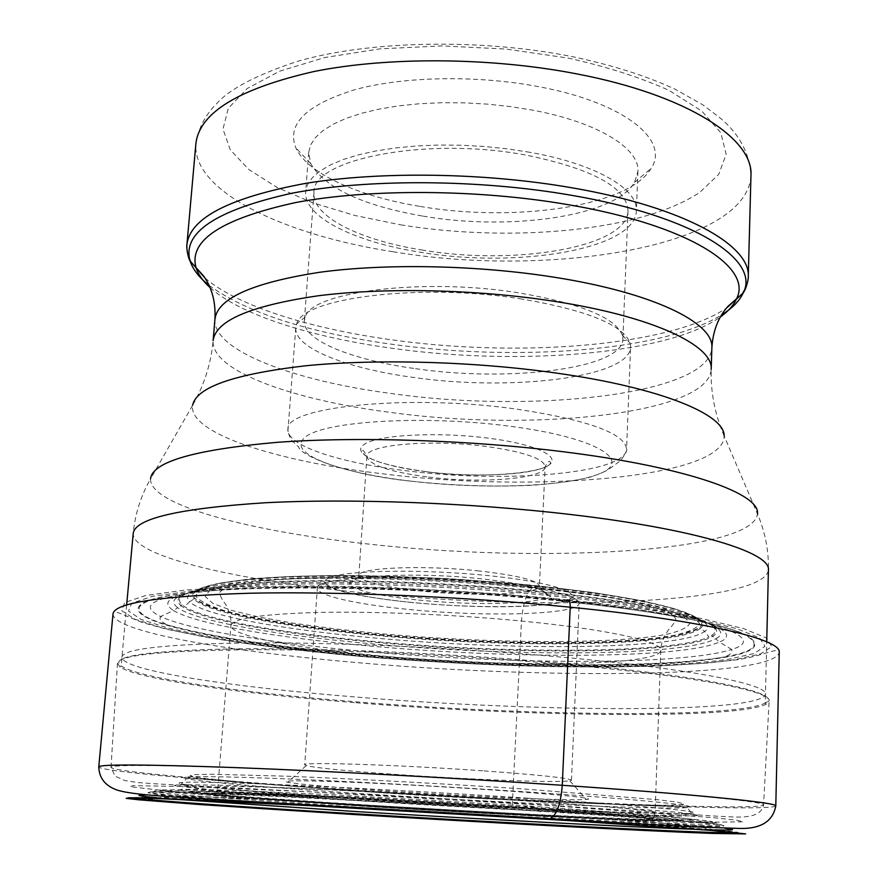 <?xml version="1.0" encoding="UTF-8"?>
<svg xmlns="http://www.w3.org/2000/svg" width="878" height="878" viewBox="0 0 878 878"><rect width="100%" height="100%" fill="white"/><g stroke="black" fill="none" stroke-linecap="round" stroke-linejoin="round"><path stroke-width="0.66" stroke-dasharray="4.39 3.29" d="M567.473 599.839C485.567 591.926 395.341 586.965 314.763 585.944L242.427 586.702L185.104 590.038L145.583 595.514L124.709 602.571L121.735 610.649L134.894 619.199L161.848 627.781C185.675 633.389 214.1 638.668 247.113 643.64C282.003 648.348 319.219 652.541 358.751 656.217C497.947 668.388 658.182 670.957 735.16 659.608L760.578 653.89L771.839 646.636L766.626 638.054L743.271 628.494L701.226 618.474L641.588 608.663L567.473 599.839L560.076 600.947L555.17 599.312L548.355 595.482L543.932 591.728C453.169 582.41 343.978 578.536 272.301 581.774C200.382 585.878 170.288 593.539 182.009 604.755L184.621 606.698C205.441 619.978 283.824 633.367 372.81 641.379C508.658 654 673.92 653.704 708.93 636.923L704.617 631.436C680.384 649.742 512.093 650.927 374.851 638.01C283.254 629.735 203.542 615.423 189.527 601.737L184.621 606.698M544.92 818.12L539.882 811.261L535.13 807.584L527.908 805.927L518.657 808.144L514.914 808.111C513.257 807.606 512.467 804.928 512.543 800.088L521.455 621.042C608.213 629.35 662.539 641.741 660.772 650.324C660.146 666.183 508.241 667.609 384.718 656.261C300.133 648.908 229.97 636.1 230.914 625.531C232.396 618.375 261.951 613.996 319.592 612.405C376.256 611.286 454.892 614.6 521.455 621.042C523.003 602.264 527.217 590.927 534.098 587.009L587.777 593.517C619.451 598.379 644.957 603.427 664.306 608.641L683.644 616.224L689.878 623.237C687.847 627.529 680.066 631.227 666.523 634.355C612.712 644.617 487.367 643.519 379.296 633.565L334.584 628.846L293.845 623.27L258.78 617.014L231.177 610.287L212.772 603.351L205.211 596.502L209.842 590.126L227.49 584.616L258.187 580.38L300.913 577.779L353.494 577.098L412.66 578.481L474.339 581.862L534.098 587.009L538.027 585.824L543.932 591.728C667.368 604.207 731.626 623.61 711.74 635.299L708.93 636.923M393.333 791.341C474.504 796.675 571.973 800.934 586.306 799.485C598.829 798.563 558.364 794.327 487.981 789.673C437.145 786.293 377.408 783.143 337.459 781.705C296.929 780.344 280.356 780.531 287.743 782.265C301.308 784.581 336.504 787.599 393.333 791.341M356.04 702.74C525.527 716.569 735.435 719.708 766.307 704.145L769.128 700.787C771.29 691.249 694.509 676.038 563.819 664.394C461.641 655.207 338.535 649.5 251.547 649.709C163.714 650.51 119.024 655.01 117.476 663.208L119.891 666.874C137.835 679.385 241.285 693.642 356.04 702.74M419.3 206.286C358.411 196.277 307.487 173.745 295.886 147.921C286.338 124.16 306.202 104.691 355.458 89.523C404.176 76.276 477.808 74.97 539.377 86.812C625.07 102.836 670.123 140.513 651.125 168.411C628.703 206.736 513.498 222.814 419.3 206.286M422.966 216.12C509.481 231.188 615.171 216.57 634.564 182.328L637.911 171.44C639.864 148.503 597.896 122.152 532.035 110.046L510.096 106.556L487.4 104.131L464.407 102.847L441.601 102.715L419.475 103.747L398.458 105.898L378.989 109.124L361.418 113.317L346.064 118.398L333.157 124.237L322.884 130.701L315.356 137.648L310.625 144.947L308.672 152.465L310.735 163.648C325.222 188.101 362.625 205.584 422.966 216.12M529.862 152.3L507.813 148.909L485.007 146.538L461.905 145.243L439 145.046L416.765 145.946L395.671 147.921L376.124 150.906L358.498 154.824L343.089 159.576L330.15 165.053L319.866 171.144L312.338 177.696L307.607 184.589L305.687 191.689C303.47 217.206 355.25 242.174 420.694 252.282C517.054 268.734 635.639 249.385 636.363 210.753C638.273 189.055 596.063 163.977 529.862 152.3M423.009 250.164C360.792 240.528 311.855 216.811 313.962 192.677C310.966 159.346 426.807 136.079 526.657 155.23C592.804 168.938 626.596 187.453 628.022 210.786C627.452 247.366 514.749 265.869 423.009 250.164M415.579 368.661C508.636 382.435 622.535 368.837 622.864 339.226L622.348 335.264C615.467 317.748 581.192 303.656 519.524 292.989C423.92 277.294 311.174 291.803 305.292 316.98L304.326 320.865C302.57 340.39 352.495 360.145 415.579 368.661M522.158 299.08C421.177 282.617 302.295 297.763 296.687 323.894L295.765 327.714C293.943 348.006 346.678 368.497 412.934 377.353C510.502 391.621 630.152 377.749 630.58 347.019L630.097 343.111C623.171 324.959 587.184 310.274 522.158 299.08M479.158 570.963C422.34 564.719 356.742 567.693 358.85 575.672L358.926 576.297C363.196 582.169 384.114 587.097 421.659 591.103C474.12 596.59 536.963 594.604 539.268 586.702L539.41 586.087C537.907 580.446 517.822 575.408 479.158 570.963M418.685 600.069C475.898 605.952 544.536 604.042 547.422 595.701C548.048 589.555 526.131 583.936 481.682 578.843C417.061 571.83 343.539 575.408 349.784 584.298C354.712 590.532 377.683 595.789 418.685 600.069M482.648 770.796C397.493 764.749 300.485 761.72 304.699 764.837L306.213 765.627C317.627 768.162 348.599 771.169 399.106 774.659C471.398 779.653 558.09 782.935 569.866 780.827L571.457 780.224C569.306 778.073 539.707 774.923 482.648 770.796M736.368 832.761C750.503 832.223 678.255 826.439 544.964 818.175L545.951 819.185M535.13 807.584L356.995 797.202L185.115 789.717L159.642 789.97L174.832 792.494L256.047 799.112L361.209 806.092C447.967 811.491 544.678 816.749 615.851 819.865L660.399 823.103C588.04 820.381 466.306 813.928 359.706 807.321L211.422 797.213L256.047 799.112L615.851 819.865C679.276 822.631 720.355 823.564 711.454 821.501C702.444 819.426 636.188 814.038 535.13 807.584M527.908 805.927L333.728 794.809L232.242 790.288L181.998 789.289L177.905 790.057L207.065 793.58C242.591 796.719 300.43 800.813 365.544 804.906C480.068 812.051 612.196 818.768 669.694 820.096L694.794 819.679L667.719 816.134L527.908 805.927M156.569 797.685L184.117 796.752C133.818 792.56 132.205 790.617 204.245 793.328C275.582 796.006 420.606 803.699 539.882 811.261C627.781 816.891 685.224 821.106 712.19 823.893C733.865 826.363 725.667 826.988 687.573 825.781L679.177 825.013C721.387 826.45 732.636 825.968 712.936 823.553C690.481 821.04 626.662 816.244 539.29 810.701C417.807 802.986 270.15 795.205 200.733 792.713C130.526 790.178 137.407 792.494 192.556 796.961L211.422 797.213C147.339 792.241 130.054 789.212 195.926 791.33C260.832 793.394 412.528 801.285 537.566 809.253C628.835 815.058 693.532 820.052 712.288 822.466C730.781 824.881 707.405 824.859 660.399 823.103L679.177 825.013L526.899 818.011M184.117 796.752L358.619 808.375M687.573 825.781L568.099 820.568M185.038 796.829L303.404 805.313M725.283 828.316C702.422 825.759 641.675 821.358 543.01 815.102L290.585 800.78C213.639 796.95 165.569 795.007 146.374 794.941M153.42 798.42L156.932 797.718L173.054 799.112M714.835 829.875L698.295 829.403M544.964 818.175C444.773 811.952 324.191 805.236 243.502 801.351C162.507 797.542 126.289 796.456 134.85 798.08M738.321 833.035C743.534 832.059 670.594 826.407 545.238 818.636C448.691 812.655 332.916 806.169 252.326 802.218C171.012 798.311 131.195 796.95 132.874 798.124M775.79 805.949C771.027 812.205 534.746 802.196 348.226 789.959C217.656 781.541 99.466 771.4 98.764 766.911M113.01 613.92C112.417 631.567 228.039 651.564 356.753 662.561C540.629 679.1 774.264 678.057 779.236 652.332C778.621 646.186 761.05 657.381 732.548 660.289L707.866 663.055L661.507 665.908C626.464 666.995 588.633 667.214 548.026 666.589C485.172 665.041 422.044 661.595 358.641 656.261C300.781 651.004 249.582 644.606 205.046 637.055L166.765 629.252L141.918 622.403L119.54 613.151C114.788 611.604 112.614 611.856 113.01 613.92M564.499 600.64L636.89 609.244L695.244 618.803L736.532 628.582L759.613 637.933L764.968 646.34L754.191 653.462L729.497 659.082C654.516 670.254 497.025 667.774 360.309 655.8C321.491 652.189 284.977 648.063 250.768 643.431C218.435 638.558 190.636 633.367 167.38 627.869L141.171 619.473L128.528 611.11L131.689 603.23L152.366 596.349L191.184 591.037L247.311 587.799L317.979 587.086C396.615 588.106 484.579 592.935 564.499 600.64M560.537 601.024C430.143 587.722 270.402 584.342 194.861 592.134C118.453 599.872 124.533 615.478 181.384 629.054C226.776 639.513 287.139 648.063 362.46 654.714C488.025 665.864 633.609 668.707 709.567 659.51L724.493 656.953C655.899 668.762 497.354 666.501 362.724 654.494C276.537 646.877 211.236 636.978 166.853 624.796L181.384 629.054C225.218 639.875 285.251 648.633 361.473 655.339C487.707 666.567 636.451 669.727 709.567 659.51C753.818 654.132 765.638 645.769 745.038 634.432C721.442 623.391 653.912 610.484 560.537 601.024M560.076 600.947C649.171 610.44 708.634 620.768 738.442 631.94C763.289 642.696 758.636 651.026 724.493 656.953C729.706 654.9 732.197 652.892 731.978 650.927L731.67 649.424C683.26 665.392 509.481 664.536 365.61 651.509C272.806 643.311 189.516 630.075 160.586 616.499L160.114 617.958C159.576 619.791 161.826 622.074 166.853 624.796C122.086 611.681 128.44 597.501 207.779 591.059C286.458 584.583 437.057 588.425 560.076 600.947M555.17 599.312C447.253 588.326 316.025 584.144 237.279 588.633C159.5 594.241 133.928 603.537 160.586 616.499L173.614 610.583C196.167 624.181 277.777 637.823 369.868 646.032C510.48 658.961 681.537 658.994 719.411 642.059L715.724 638.723C683.611 656.393 511.907 656.821 371.361 643.804C278.447 635.496 196.628 621.448 177.652 607.697L173.614 610.583C154.638 598.555 182.306 590.115 256.617 585.286C331.215 581.455 450.074 585.439 548.355 595.482C684.61 609.178 749.23 630.371 719.411 642.059L731.67 649.424C772.036 637.702 707.075 614.512 555.17 599.312M182.009 604.755L180.989 605.633C168.159 594.296 197.857 586.526 270.084 582.312C342.135 578.986 452.675 582.871 544.47 592.288C669.727 604.942 734.041 624.609 712.651 636.287L715.724 638.723C740.088 627.024 675.478 606.797 546.072 593.747C451.775 584.09 338.03 580.16 264.882 583.661C191.722 588.084 162.649 596.107 177.652 607.697L180.989 605.633C197.802 619.429 279.391 633.686 372.437 642.037C512.489 655.076 683.962 654.34 712.651 636.287L711.74 635.299M540.936 588.984C659.477 601.024 722.462 619.868 704.617 631.436L700.523 628.209C679.429 646.812 512.291 648.326 376.168 635.431C284.955 627.155 205.968 612.69 193.972 599.005L189.527 601.737C179.31 590.795 209.151 583.343 279.039 579.37C348.577 576.253 453.531 579.985 540.936 588.984M539.114 586.68C454.255 577.911 352.55 574.256 284.362 577.241C215.692 581.038 185.565 588.293 193.972 599.005L195.07 598.467C206.956 612.131 285.591 626.563 376.464 634.816C512.083 647.679 678.606 646.142 699.481 627.55L700.523 628.209C715.91 616.685 653.616 598.346 539.114 586.68M538.719 586.131C652.661 597.753 714.747 616.027 699.481 627.55C664.47 646.921 509.657 646.131 376.86 634.311C285.811 626.277 208.909 611.22 195.07 598.467C186.762 587.777 216.8 580.545 285.174 576.747C353.055 573.751 454.255 577.395 538.719 586.131M538.027 585.824C474.68 579.689 411.76 576.231 349.257 575.474C310.735 575.584 277.635 576.747 249.956 578.953L218.172 583.409L200.052 589.182L195.531 595.844C198.856 600.574 208.02 605.359 223.012 610.177C257.155 619.725 313.347 628.275 376.914 634.289C488.772 644.562 618.408 645.747 674.842 635.167C689.065 631.93 697.33 628.088 699.634 623.643L693.444 616.356L673.569 608.454L640.04 600.376L594.055 592.65L538.027 585.824M512.543 800.088C444.608 795.677 364.491 791.287 307.037 788.806C248.628 786.381 218.907 785.821 217.909 787.138C217.667 789.135 289.52 794.93 375.499 800.363C501.053 808.397 654.867 815.344 655.12 812.348L660.772 650.324C660.805 644.123 663.384 637.274 668.498 629.778C672.405 625.685 674.864 622.184 675.851 619.286C673.843 613.546 661.979 608.344 640.281 603.669C613.382 597.512 577.68 592.09 533.165 587.393C467.985 580.852 404.176 577.581 341.74 577.592C308.617 577.746 280.367 579.052 257.013 581.51C236.204 584.079 222.277 587.338 219.5 592.979C220.169 595.997 222.211 599.762 225.624 604.284C229.838 612.328 231.594 619.407 230.914 625.531L217.722 789.267C216.032 791.539 218.26 793.438 224.395 794.974L279.039 800.264L373.611 806.673C463.836 812.282 567.188 817.769 622.425 819.372L647.009 819.437L653.583 818.164L655.12 812.348C656.678 810.789 601.101 805.817 512.543 800.088M514.914 808.111L636.78 816.847L662.012 819.909L641.588 820.261C592.771 819.097 475.086 813.083 373.326 806.75L234.294 796.906L210.259 794.008L214.704 793.449L259.767 794.524L347.94 798.541L514.914 808.111M518.657 808.144L645.813 817.275L671.626 820.436L649.874 820.787C598.544 819.536 476.545 813.302 370.977 806.728L226.195 796.489L200.689 793.438L222.057 792.988L343.77 798.124L518.657 808.144M522.399 807.486L339.687 797.026L213.102 791.736L195.651 791.616L191.371 792.274L218.348 795.501L368.727 806.169C477.983 812.973 604.152 819.415 657.973 820.7L681.076 820.348L654.714 817.034L522.399 807.486M522.86 807.299L655.811 816.913L682.228 820.239L658.961 820.612C604.832 819.317 478.159 812.852 368.464 806.015L217.404 795.292L190.241 792.044L194.51 791.374L212.004 791.484L339.182 796.785L522.86 807.299M369.012 791.769L245.785 782.649L198.187 777.59L190.054 775.768L194.323 774.615L211.905 774.253L286.206 776.185C353.175 778.819 444.466 783.725 524.364 789.026L657.874 799.715L677.783 802.229L684.302 804.007C682.349 804.83 674.524 805.247 660.827 805.28C606.336 804.95 479.136 798.903 369.012 791.769M367.542 794.052C501.283 802.733 664.262 810.021 687.287 807.573C704.562 806.114 642.279 799.573 526.405 791.89C441.129 786.216 339.171 780.783 271.895 778.292C204.267 775.932 175.809 776.075 186.498 778.687C200.963 781.991 278.513 788.334 367.542 794.052M527.974 798.19C440.866 792.483 336.647 786.875 268.064 784.153C199.185 781.574 170.332 781.486 181.494 783.922C196.54 786.984 275.604 793.207 366.115 798.936C502.04 807.628 667.73 815.322 691.655 813.335C709.534 812.194 646.34 805.905 527.974 798.19M529.796 801.076L332.213 789.772L229.081 785.371L178.212 784.625L174.173 785.547L203.97 789.377C240.133 792.713 298.805 796.972 364.809 801.164C480.87 808.484 614.743 815.168 673.327 816.266L699.053 815.596L692.577 814.071L671.802 811.744L529.796 801.076M354.361 804.391C487.038 812.666 639.502 820.436 710.412 822.181L743.194 821.83L737.235 820.271L714.253 817.747L547.773 805.444L311.668 791.934L190.252 786.611L133.05 785.656L129.955 786.699L167.402 791.056C210.753 794.842 278.776 799.639 354.361 804.391M557.058 784.976C454.584 777.985 331.324 771.334 244.402 768.03C156.679 764.903 112.208 764.661 111.012 767.306C110.782 771.597 224.362 781.42 350.926 789.585C531.892 801.482 760.524 811.096 763.586 804.928C765.407 801.877 688.132 793.877 557.058 784.976M766.307 704.145L765.144 703.08C785.547 693.763 710.609 676.455 563.347 663.318C453.542 653.408 320.25 647.701 233.043 648.853C145.891 650.763 108.598 656.459 121.175 665.952C138.943 678.496 241.988 692.753 356.369 701.84C525.318 715.658 734.546 718.709 765.144 703.08L765.462 694.257C768.02 684.434 692.018 668.904 562.524 657.205C461.477 647.986 339.786 642.411 253.874 642.861C167.127 643.914 123.129 648.677 121.866 657.15C121.526 670.572 232.692 687.2 357.247 697.143C535.591 712.014 761.171 713.825 765.462 694.257L766.713 641.84M364.194 592.946C540.442 611.176 763.948 604.36 768.415 570.009C768.799 550.572 765.155 531.87 757.484 513.882C752.731 552.899 539.114 563.292 370.165 544.228C252.535 531.87 149.315 505.421 150.522 478.894C140.842 495.872 135.069 514.036 133.215 533.385C131.909 556.795 241.099 581.016 364.194 592.946M724.163 436.004C714.868 414.273 710.543 392.049 711.202 369.331C708.831 414.339 531.848 432.031 390.447 412.397C292.835 399.995 210.676 370.801 213.113 340.609C211.148 363.251 204.311 384.838 192.578 405.351C188.364 433.589 277.821 461.565 382.907 473.824C534.175 493.041 724.328 478.17 724.163 436.004L757.484 513.882M214.934 319.197C212.377 350.662 294.284 380.887 391.665 393.563C532.77 413.67 709.446 394.76 711.86 347.853M210.072 287.589C240.199 314.752 310.208 336.757 388.756 347.82C514.804 366.148 666.336 355.272 720.322 317.002M209.096 285.405C246.894 312.579 306.356 331.994 387.494 343.649C512.511 361.835 661.792 351.946 721.54 314.95M205.046 278.096C237.576 305.796 308.288 327.944 387.209 339.182C514.936 357.884 667.938 347.117 726.402 308.156M741.701 294.284L746.465 285.822L748.254 276.965M392.982 251.723C549.046 278.227 747.046 246.85 750.953 175.699C749.461 152.574 738.793 133.017 718.95 117.026L702.62 104.712L674.984 89.15C646.054 75.738 611.308 64.796 570.744 56.324C479.311 38.27 369.254 40.717 298.136 61.164C257.034 74.619 229.86 88.799 216.603 103.703C205.298 114.974 198.395 128.309 195.882 143.685C192.008 191.667 284.56 235.084 392.982 251.723M400.653 224.845C511.852 242.932 641.994 231.21 699.92 192.282L718.731 174.36L726.161 154.232L720.783 132.743L701.731 111.012L669.003 90.368C640.71 77.56 607.126 66.794 568.242 58.091L506.145 49.058L441.799 45.908L379.867 48.861L324.673 57.564L279.687 71.173L247.223 88.513L228.335 108.246L222.979 129.088L230.288 149.842L248.869 169.542L276.998 187.409L312.875 202.84L354.679 215.428L400.653 224.845M191.448 262.555L187.683 253.599L186.926 244.6M295.765 327.714L288.028 429.507C286.513 445.837 340.071 462.947 407.063 470.849C505.706 483.482 626.343 473.769 626.574 449.031C624.752 433.271 588.051 419.969 516.494 409.104C408.072 393.717 283.605 406.942 288.028 429.507C287.084 429.715 288.16 433.227 291.266 440.021L298.509 446.847C301.044 456.231 346.777 474.493 409.938 481.067C451.95 485.622 492.602 487.038 531.892 485.304C556.52 483.394 575.935 480.672 590.126 477.149C600.782 473.593 607.719 470.454 610.934 467.754L620.669 460.467C625.674 453.63 627.638 449.821 626.574 449.031L630.58 347.019M410.004 481.034C482.571 489.715 567.517 487.005 599.729 473.67C633.126 460.555 596.469 437.529 510.601 426.302C424.941 414.855 324.388 420.99 305.39 437.024C284.944 452.883 337.295 472.54 410.004 481.034M426.96 471.804C380.745 466.306 349.96 453.794 364.238 444.356C377.738 434.808 437.727 431.537 488.717 438.21C539.926 444.729 564.784 458.525 545.567 466.931C527.074 475.448 473.012 477.423 426.96 471.804M428.563 477.072C481.813 483.844 545.688 478.751 545.15 466.701C543.778 458.579 524.045 451.83 485.951 446.419C429.979 438.912 365.039 444.926 366.872 456.417C369.254 465.12 389.81 472.013 428.563 477.072M411.617 602.451C352.704 596.755 311.734 585.604 328.91 577.911C345.01 570.107 423.503 568.768 490.539 575.858C557.815 582.838 588.918 595.185 563.5 601.584C539.026 608.103 470.356 608.245 411.617 602.451M409.302 609.497C486.577 617.322 579.787 614.666 579.206 603.153C577.318 595.569 548.465 588.622 492.646 582.301C409.357 573.323 313.819 577.241 317.364 588.051C316.508 595.569 357.258 604.547 409.302 609.497M686.651 825.748C693.554 826.165 702.828 827.537 714.472 829.864L717.875 830.961M687.287 807.573C653.517 804.906 500.789 801.46 368.749 791.846L227.457 781.299C199.471 778.874 194.027 777.765 186.498 778.687L181.494 783.922C190.855 790.782 274.013 794.568 364.93 801.109C501.503 808.781 673.854 820.293 691.655 813.335L687.287 807.573M117.476 663.208L111.012 767.306L115.051 776.108L124.819 780.564L138.065 782.572L155.571 783.835L457.383 799.408L719.697 816.353C731.473 816.342 760.513 821.391 763.586 804.928L769.128 700.787M126.651 604.931L121.175 665.952L119.891 666.874M192.578 405.351L150.522 478.894M634.564 182.328L651.125 168.411M310.735 163.648L295.886 147.921M308.672 152.465L305.687 191.689M637.911 171.44L636.363 210.753M628.022 210.786L622.864 339.226M313.962 192.677L304.326 320.865M305.292 316.98L296.687 323.894M622.348 335.264L630.097 343.111M358.85 575.672L366.872 456.417C363.931 450.513 362.373 448.91 362.175 451.61C365.72 459.523 387.33 466.251 427.004 471.782C482.933 479.772 552.229 471.903 550.363 462.465C549.562 460.149 547.828 461.554 545.15 466.701L539.41 586.087M539.268 586.702L547.422 595.701M358.926 576.297L349.784 584.298M571.457 780.224L579.206 603.153L576.144 598.752L559.538 602.791C524.616 608.706 466.591 607.543 411.508 602.495C383.532 599.52 361.681 596.162 345.954 592.43C325.76 586.899 326.001 585.242 322.95 584.298C319.855 583.585 317.99 584.836 317.364 588.051L304.699 764.837M569.866 780.827L586.306 799.485M306.213 765.627L287.743 782.265"/><path stroke-width="1.32" d="M545.951 819.185L312.03 805.763L154.66 798.453L134.861 798.08L131.711 798.662L168.763 802.185L354.328 814.499C486.127 822.499 637.56 830.588 707.723 833.145L740.044 833.606L711.125 830.401L548.3 819.24C555.873 817.374 560.537 806.059 562.271 785.294L570.228 607.203C570.25 602.275 569.339 599.817 567.473 599.839M526.899 818.011L358.619 808.375M568.099 820.568L303.404 805.313M146.374 794.941C133.862 794.985 137.264 795.896 156.569 797.685M173.054 799.112L356.227 811.568C482.571 819.317 629.91 827.109 698.295 829.403M725.283 828.316C737.707 829.798 734.227 830.314 714.835 829.875M736.368 832.761L722.792 832.728C668.806 831.477 497.925 822.499 354.942 813.785C264.004 808.254 181.647 802.69 148.338 799.606L153.42 798.42M134.85 798.08L147.658 799.946C181.077 803.03 263.63 808.583 354.756 814.125C498.035 822.851 669.255 831.861 723.428 833.145C670.518 832.585 497.903 823.081 354.46 814.466C263.235 808.847 179.979 803.502 147.658 799.946L132.874 798.124M738.321 833.035L723.428 833.145L717.875 830.961M548.3 819.24L716.558 830.676L745.641 833.913L712.376 833.431C640.622 830.797 486.906 822.587 353.066 814.466L200.766 804.621L138.581 799.792L126.18 798.343L129.165 797.729L149.15 798.102L241.033 802.053L387.396 809.779L548.3 819.24M98.764 766.911C99.39 764.145 145.254 764.387 236.358 767.635C326.726 771.06 455.506 778.007 562.271 785.294C698.811 794.579 778.336 802.832 775.79 805.949L779.236 652.332C781.925 639.524 704.013 620.483 570.228 607.203C465.592 596.711 339.237 591.3 250.087 593.221C160.136 595.953 114.447 602.857 113.01 613.92L98.764 766.911C99.181 777.908 105.02 785.525 116.28 789.75C128.034 794.052 159.829 796.368 208.503 799.057L685.542 826.56L737.652 828.371C760.019 829.403 772.739 821.929 775.79 805.949M766.713 641.84L768.415 570.009C771.093 552.745 696.364 529.028 568.988 514.321C469.576 502.699 349.74 498.298 264.783 502.787C178.936 508.373 135.08 518.569 133.215 533.385L126.651 604.931M757.484 513.882C760.557 493.996 688.681 467.579 566.65 452.181C471.727 440.032 357.489 436.333 276.329 442.402C194.247 449.712 152.311 461.872 150.522 478.894M724.163 436.004C724.987 414.526 660.761 387.648 555.796 372.996C474.043 361.407 376.355 358.729 305.676 365.775C233.91 374.094 196.211 387.286 192.578 405.351M711.202 369.331C713.638 345.603 652.958 316.321 553.217 301.165C476.183 289.268 384.224 287.325 317.924 295.82C250.559 305.709 215.626 320.646 213.113 340.609L214.934 319.197C217.514 298.388 252.425 282.749 319.658 272.279C385.837 263.268 477.555 265.068 554.369 277.25C653.825 292.78 714.319 323.126 711.86 347.853L711.202 369.331M720.322 317.002C728.202 311.394 733.602 305.346 736.521 298.871C753.203 267.406 688.934 225.075 567.934 204.64C477.884 189.099 369.023 188.572 295.59 202.566C221.651 218.732 188.474 240.44 196.057 267.702C198.219 274.485 202.884 281.103 210.072 287.589M721.54 314.95C732.285 308.277 739.506 300.934 743.205 292.945C760.71 260.404 695.354 216.438 571.106 195.234C478.664 179.112 366.73 178.673 291.485 193.314C215.79 210.226 181.987 232.813 190.098 261.051C192.853 269.414 199.185 277.536 209.096 285.405M726.402 308.156L741.701 294.284M748.254 276.965C751.041 245.555 684.379 207.175 572.478 187.892C485.534 172.637 380.997 171.078 305.84 183.326C229.63 197.528 189.988 217.953 186.926 244.6L195.882 143.685C199.339 112.713 238.827 88.623 314.357 71.436C388.8 56.488 492.009 57.279 577.768 74.081C688.143 95.318 753.851 139.152 750.953 175.699L748.254 276.965C748.758 276.844 746.991 287.71 743.205 292.945L728.049 306.268C718.314 317.068 712.925 330.929 711.86 347.853M205.046 278.096L191.448 262.555M186.926 244.6C186.432 244.424 186.948 255.41 190.098 261.051L203.63 276.032C212.059 287.874 215.823 302.262 214.934 319.197"/></g></svg>

